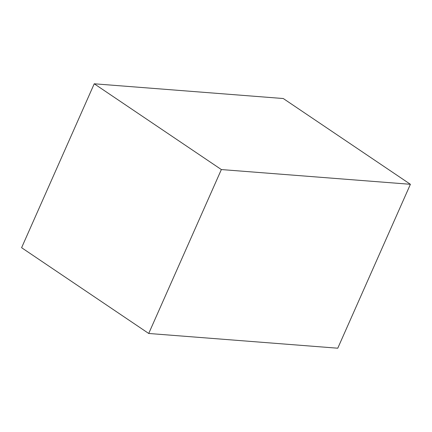 <?xml version="1.0" encoding="UTF-8"?>
<svg xmlns="http://www.w3.org/2000/svg" width="432" height="432" viewBox="0 0 432 432"><rect width="100%" height="100%" fill="white"/><g stroke="black" fill="none" stroke-linecap="round" stroke-linejoin="round"><path stroke-width="0.65" d="M94.235 83.792L221.357 169.56L410.4 184.297L337.765 348.208L148.721 333.472L21.6 247.703L94.235 83.792L283.279 98.528L410.4 184.297M221.357 169.56L148.721 333.472"/></g></svg>
